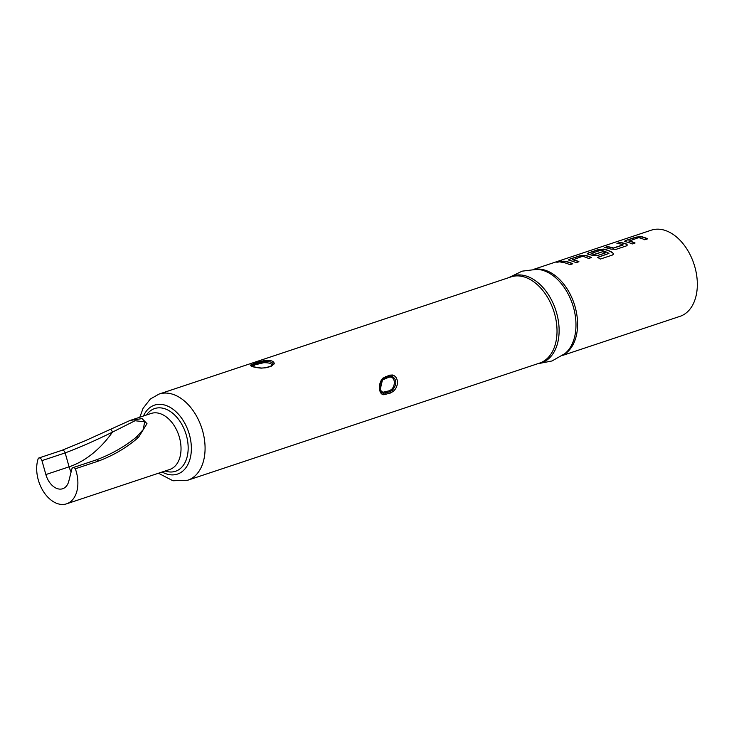 <?xml version="1.0" encoding="UTF-8"?>
<svg xmlns="http://www.w3.org/2000/svg" width="734" height="734" viewBox="0 0 734 734"><rect width="100%" height="100%" fill="white"/><g stroke="black" fill="none" stroke-linecap="round" stroke-linejoin="round"><path stroke-width="1.1" d="M560.776 261.818C561.96 261.047 560.859 261.12 557.464 262.02L556.95 262.212M560.73 261.57C561.914 260.799 560.804 260.864 557.409 261.781C556.188 262.405 557.299 262.332 560.73 261.57L561.501 261.12M62.051 450.281L84.997 440.85L130.092 420.454L142.057 418.6L146.974 423.637L138.515 437.336C126.991 447.437 113.669 455.337 98.558 461.035L75.336 468.769A29.516 19.368 71.6 0 1 77.859 481.632A29.516 19.368 71.6 0 1 66.601 503.818A29.516 19.368 71.6 0 1 36.7 469.989A29.516 19.368 71.6 0 1 38.324 458.3A3.239 2.129 -108.4 0 1 38.829 458.007L62.051 450.281A3.239 2.129 71.6 0 1 65.161 452.906L69.088 466.833L45.875 474.559A17.524 11.496 -108.4 0 0 62.684 488.734A17.524 11.496 -108.4 0 0 68.84 481.054L71.822 469.081A3.239 2.129 -108.4 0 1 72.96 467.659L96.182 459.924C110.926 454.465 124.248 446.923 136.139 437.308L143.213 429.61L144.681 421.784L135.028 420.747L112.476 432.124C95.824 440.363 80.052 447.29 65.161 452.906L41.939 460.631L45.875 474.559M165.159 470.999A33.048 21.69 -108.4 0 0 188.143 446.428A33.048 21.69 -108.4 0 0 171.747 412.499A33.048 21.69 -108.4 0 0 146.516 414.994M634.782 243.119A45.15 29.626 71.6 0 0 628.928 241.119L638.608 237.651A45.407 29.8 71.6 0 1 644.773 239.789L647.654 238.834A45.407 29.8 71.6 0 0 641.112 236.614L635.837 237.137L625.753 240.495L624.616 241.238L625.662 241.761A45.407 29.8 71.6 0 1 632.203 243.972L635.075 243.018A45.407 29.8 71.6 0 0 628.91 240.871L628.919 240.77M626.249 245.954L627.386 244.982L626.322 243.954A45.407 29.8 71.6 0 0 619.808 242.477L616.927 243.431A45.407 29.8 71.6 0 1 623.065 244.78L613.367 248.009A45.407 29.8 71.6 0 0 607.229 246.661L604.348 247.615A45.407 29.8 71.6 0 1 610.862 249.101L616.165 249.312L626.249 245.954M623.065 245.018L613.752 248.009M612.413 255.047L613.551 254.037L612.541 252.524A45.407 29.8 71.6 0 0 603.678 249.074L598.403 249.597L588.319 252.955L587.182 253.707L588.228 254.221A45.407 29.8 71.6 0 1 592.145 255.331L597.448 255.542L605.706 252.799A45.407 29.8 71.6 0 0 602.908 251.624L594.338 254.349A45.407 29.8 71.6 0 0 591.164 253.441L600.852 250.221A45.407 29.8 71.6 0 1 608.972 253.377L597.568 257.34A45.407 29.8 71.6 0 1 600.32 259.074L612.413 255.047M608.972 253.377L597.806 257.478M602.908 251.624L594.338 254.588A45.15 29.626 71.6 0 0 591.182 253.689L591.164 253.34M578.631 261.809A45.15 29.626 71.6 0 0 572.777 259.818L582.457 256.34A45.407 29.8 71.6 0 1 588.622 258.487L591.503 257.524A45.407 29.8 71.6 0 0 584.961 255.304L579.686 255.836L569.602 259.185L568.455 259.937L569.511 260.451A45.407 29.8 71.6 0 1 576.043 262.671L578.924 261.717A45.407 29.8 71.6 0 0 572.759 259.57L572.768 259.469M557.464 262.02L556.62 262.157M563.657 261.166L560.776 262.13A45.407 29.8 71.6 0 1 569.905 264.717L572.786 263.754A45.407 29.8 71.6 0 0 563.657 261.166L563.684 261.414A45.15 29.626 71.6 0 1 572.483 263.855M533.765 269.314L651.297 230.182A45.407 29.8 71.6 0 1 697.3 282.223A45.407 29.8 71.6 0 1 679.978 316.354L562.455 355.476M257.551 362.22L263.46 360.77C270.415 359.862 274.021 360.88 274.277 363.835L271.415 366.138L267.231 367.532L261.295 368.156C254.276 367.459 250.67 366.44 250.468 365.092L257.551 362.22A1.294 0.853 71.6 0 1 258.441 362.853L263.662 361.761L263.46 360.77M379.478 388.029C379.368 384.111 380.441 380.854 382.708 378.258L389.543 375.166L392.479 375.01C395.47 375.854 397.131 378.203 397.47 382.047C397.415 385.919 395.947 389.066 393.085 391.488L390.204 393.13L383.313 394.745C380.928 394.066 379.652 391.828 379.478 388.029M382.653 379.909A7.138 4.918 105.8 0 0 379.918 387.047A7.138 4.918 105.8 0 0 383.102 392.222L389.46 390.754L391.589 389.396A7.138 4.918 105.8 0 0 394.323 382.258A7.138 4.918 105.8 0 0 391.139 377.092L388.965 377.166L382.653 379.909A1.294 0.606 45.8 0 1 382.597 379.304M383.102 392.222A1.294 0.936 -74.5 0 0 383.212 393.369L389.837 391.818L392.341 390.323C397.14 384.157 396.966 379.441 391.818 376.166A1.294 0.936 -74.5 0 0 391.139 377.092M382.708 378.258A1.294 0.706 45.3 0 1 382.735 379.166C378.928 393.039 380.992 390.727 381.157 392.057L383.212 393.369A1.294 1 101 0 1 383.313 394.745M393.085 391.488A1.294 0.569 51.2 0 0 392.341 390.323A1.294 0.606 45.8 0 1 391.589 389.396M271.112 365.963L271.929 365.046C271.644 363.449 268.901 362.679 263.717 362.715L254.955 364.853L252.918 366.587M266.378 367.67A1.294 0.853 71.6 0 1 266.671 367.45C264.919 367.642 267.993 367.826 261.24 368.028C254.184 367.037 251.019 366.376 251.725 366.055L251.771 366.119M251.762 366.082L254.258 364.248L258.441 362.853A1.294 0.853 -108.4 0 0 259.13 363.458M250.468 365.092A1.294 1.257 29.8 0 1 251.771 365.716A1.294 1.229 -170.7 0 0 252.909 366.312M263.717 362.715L263.662 361.761C269.773 361.229 272.901 362.11 273.03 364.403A1.294 1.174 14.9 0 1 274.277 363.835M271.929 365.046A1.294 1.229 -170.7 0 0 273.03 364.403L270.855 366.055A1.294 0.853 71.6 0 1 271.415 366.138M75.336 468.769A3.239 2.129 -108.4 0 0 72.96 467.659M138.515 437.336A3.239 2.257 -127.1 0 0 136.139 437.308M109.715 429.188A3.239 1.523 65.4 0 1 112.476 432.124A100.76 69.436 -74.2 0 1 69.088 466.833A17.524 11.496 -108.4 0 0 71.115 471.916M41.939 460.631A3.239 2.129 -108.4 0 0 38.829 458.007M563.684 261.414L561.372 262.185M591.2 257.625A45.15 29.626 71.6 0 0 584.98 255.551L584.961 255.304M584.98 255.551L579.713 256.083L569.602 259.185M569.639 259.432L568.52 260.056M613.523 254.138L612.541 252.524M612.505 252.744A45.15 29.626 71.6 0 0 603.697 249.321L603.678 249.074M603.697 249.321L598.439 249.844L588.319 252.955M588.356 253.202L587.237 253.826M602.898 251.863A45.15 29.626 71.6 0 1 605.412 252.9M627.368 245.101L626.322 243.954M626.313 244.193A45.15 29.626 71.6 0 0 619.835 242.725L619.808 242.477M619.835 242.725L617.523 243.495M613.367 248.248A45.15 29.626 71.6 0 0 607.266 246.908L607.229 246.661M607.266 246.908L604.954 247.679M647.351 238.926A45.15 29.626 71.6 0 0 641.131 236.862L641.112 236.614M641.131 236.862L635.873 237.385L625.753 240.495M625.79 240.743L624.671 241.367M130.735 420.252L151.103 413.462A29.516 19.368 71.6 0 1 181.004 447.29A29.516 19.368 71.6 0 1 169.747 469.476L66.601 503.818M539.673 363.064A45.407 29.8 -108.4 0 0 556.987 328.933A45.407 29.8 -108.4 0 0 510.983 276.901L159.039 394.075A45.407 29.8 71.6 0 1 205.043 446.107A45.407 29.8 71.6 0 1 187.72 480.238L539.673 363.064M509.313 277.452A45.756 30.03 71.6 0 1 541.472 285.902A45.756 30.03 71.6 0 1 559.088 328.382A45.756 30.03 71.6 0 1 538.004 363.624M537.444 363.807L552.023 360.972L564.905 353.623A45.756 30.03 -108.4 0 0 575.942 322.776A45.756 30.03 -108.4 0 0 536.848 269.332L522.122 271.167L508.763 277.645M534.627 269.295A45.407 29.8 71.6 0 1 577.548 322.088A45.407 29.8 71.6 0 1 563.152 354.972M389.543 375.166A1.294 0.853 71.6 0 1 389.268 376.294L382.689 379.203A1.294 0.706 45.3 0 0 382.735 379.166L382.653 379.239M385.368 376.56A1.294 0.853 71.6 0 1 385.093 377.689A1.294 0.853 -108.4 0 0 384.781 378.56M143.479 416.004A36.342 23.846 71.6 0 1 171.398 408.132A36.342 23.846 71.6 0 1 191.335 446.777A36.342 23.846 71.6 0 1 162.122 472.008M392.479 375.01A1.294 0.872 101.7 0 1 391.818 376.166L389.268 376.294A1.294 0.853 -108.4 0 0 388.965 377.166M385.277 392.139A1.294 0.853 -108.4 0 0 385.662 393.204A1.294 0.853 71.6 0 1 386.029 394.516M389.46 390.754A1.294 0.853 -108.4 0 0 389.837 391.818A1.294 0.853 71.6 0 1 390.204 393.13M270.552 366.275A1.294 0.853 71.6 0 1 270.855 366.055L266.671 367.45A1.294 0.853 71.6 0 1 267.231 367.532M253.368 363.614A1.294 0.853 71.6 0 1 254.258 364.248A1.294 0.853 -108.4 0 0 254.955 364.853M98.558 461.035A3.239 2.129 -108.4 0 0 96.182 459.924M159.039 394.075L150.314 399.039L143.084 408.306L139.827 417.224M158.471 473.228L172.967 480.77L187.72 480.238M381.157 392.057C380.111 390.277 379.707 388.185 379.937 385.79C379.625 384.763 380.561 382.561 382.735 379.166"/></g></svg>
